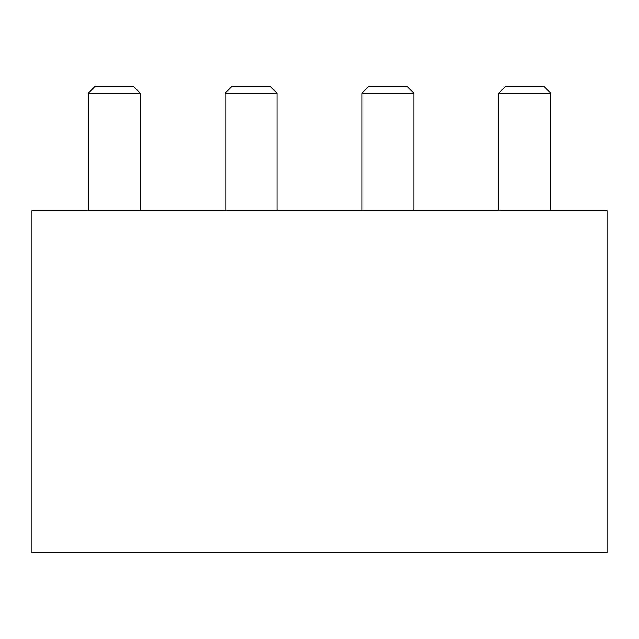 <?xml version="1.0" encoding="UTF-8"?>
<svg xmlns="http://www.w3.org/2000/svg" width="639" height="639" viewBox="0 0 639 639"><rect width="100%" height="100%" fill="white"/><g stroke="black" fill="none" stroke-linecap="round" stroke-linejoin="round"><path stroke-width="0.96" d="M498.875 93.126L505.784 86.209L543.805 86.209L550.714 93.126L498.875 93.126L498.875 210.63M550.714 93.126L550.714 210.63M225.152 93.126L232.061 86.209L270.081 86.209L276.991 93.126L225.152 93.126L225.152 210.63M276.991 93.126L276.991 210.63M88.286 93.126L95.195 86.209L133.216 86.209L140.125 93.126L88.286 93.126L88.286 210.63M140.125 93.126L140.125 210.63M362.009 93.126L368.927 86.209L406.939 86.209L413.856 93.126L362.009 93.126L362.009 210.63M413.856 93.126L413.856 210.63M607.05 210.63L31.95 210.63L31.95 552.791L607.05 552.791L607.05 210.63"/></g></svg>

